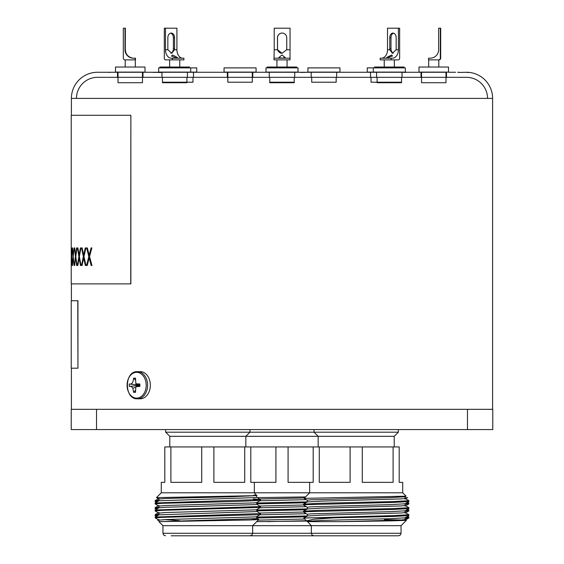 <?xml version="1.0" encoding="UTF-8"?>
<svg xmlns="http://www.w3.org/2000/svg" width="564" height="564" viewBox="0 0 564 564"><rect width="100%" height="100%" fill="white"/><g stroke="black" fill="none" stroke-linecap="round" stroke-linejoin="round"><path stroke-width="0.85" d="M492.774 429.571L467.478 429.571L467.478 409.337L492.774 409.337L492.774 429.571M96.522 429.571L71.226 429.571L71.226 409.337L96.522 409.337L96.522 429.571L467.478 429.571M96.522 409.337L467.478 409.337M256.698 518.034L305.899 516.828M258.22 520.121L304.666 519.014M259.68 513.057L303.495 512.013M259.68 506.035L303.495 504.991M259.68 499.006L304.518 497.941M257.276 497.617L305.54 496.919M256.698 503.871L305.899 502.778M256.698 510.892L305.899 509.8M306.83 521.058L256.698 521.644M267.442 521.644L306.379 520.72M259.884 514.812L306.259 513.698M259.884 507.783L306.259 506.676M259.884 500.761L306.259 499.648M256.698 517.04L307.302 515.919M256.698 510.018L307.302 508.89M256.698 502.989L307.302 501.861M324.321 535.8L239.679 535.8M288.077 446.942L288.077 482.347L313.196 482.347L313.196 446.942L164.808 446.942L164.808 482.347L161.269 482.347L161.269 492.802L156.439 497.631L253.419 495.685C257.995 495.516 258.108 495.34 253.758 495.157M250.804 446.942L250.804 482.347L275.923 482.347L275.923 446.942M394.215 446.942L394.215 436.317L169.785 436.317L165.654 432.186L398.346 432.186L398.346 429.571M282 535.8L315.741 535.8M282 525.683L162.954 525.683L162.954 533.269L401.046 533.269L400.32 535.046L398.515 535.8L313.866 535.8L312.068 535.046L311.342 533.269L311.342 525.683L282 525.683M256.698 517.844L259.912 517.844M393.108 446.942L393.108 482.347L362.271 482.347L362.271 446.942L399.192 446.942L399.192 482.347L402.731 482.347L402.731 492.802L161.269 492.802M307.338 521.347L306.506 520.847L313.817 519.261L334.107 517.844L393.453 516.476L408.851 515.637L408.851 514.685L405.044 512.486M405.044 519.514L406.411 520.318L391.479 520.875L341.636 521.644L309.516 521.644L307.429 521.235M406.411 520.318L401.046 525.683L311.342 525.683L307.302 521.312L321.621 520.431L390.76 518.676L405.044 517.837L408.851 515.637M307.302 516.039L307.302 514.283L311.025 513.846L390.76 511.647L405.044 510.815L408.886 508.573L408.851 507.656L405.044 505.464M307.302 509.017L307.302 507.255L311.025 506.817L390.76 504.625L405.044 503.786L408.886 501.551L408.851 500.635L405.044 498.435M307.302 501.988L307.302 500.233L311.025 499.796L390.76 497.596L405.044 496.757L406.073 496.144L402.731 492.802M307.338 500.275L304.081 498.372L406.066 496.172M307.338 507.297L303.495 505.062L307.507 504.625L393.453 502.425L408.851 501.586M307.338 514.326L303.495 512.091L307.507 511.647L393.453 509.454L408.851 508.615M307.302 521.644L309.516 521.644M341.636 521.644L401.364 519.994L405.079 519.55L405.079 517.794M408.886 514.721L393.453 515.602L303.756 518.069L307.338 515.997L321.621 515.165L401.364 512.965L405.079 512.528L405.079 510.772M303.495 512.091L303.531 511.174L307.338 508.975L321.621 508.136L401.364 505.943L405.079 505.499L405.079 503.744M303.495 505.062L303.531 504.145L307.338 501.946L321.621 501.107L401.364 498.914L405.079 498.477L405.079 496.722M384.387 519.62L401.413 519.987M303.756 518.069L306.506 520.847M303.531 511.174L318.935 510.328L393.453 508.573L408.886 507.699M303.531 504.145L318.935 503.307L393.453 501.551L408.886 500.67M319.273 446.942L319.273 482.347L350.11 482.347L350.11 446.942L313.196 446.942M306.745 517.844L334.107 517.844M362.271 446.942L350.11 446.942M158.956 520.184L155.333 517.844L162.171 517.357L258.707 514.721L260.462 514.474L260.505 513.557L256.655 511.315M179.585 520.657L164.871 519.578M158.956 519.514L157.603 520.297L165.471 519.55L255.034 516.92L256.662 516.673L260.462 514.474M158.921 514.876L158.921 513.113L165.471 512.528L255.034 509.891L256.662 509.652L260.505 507.41L260.462 506.486L256.655 504.286M158.921 507.847L158.921 506.091L165.471 505.499L255.034 502.869L256.662 502.623L260.462 500.423L260.505 499.507L253.356 498.858M158.921 500.818L158.921 499.062L165.471 498.477L232.255 496.722L256.662 495.594L254.35 492.802L254.35 482.347M158.956 506.134L155.114 503.892L155.149 502.975L158.956 500.776L255.034 497.596L256.698 497.307L256.641 495.495M158.956 499.112L156.439 497.631M155.114 503.892L162.171 503.307L234.152 501.551L260.462 500.423M256.493 499.937L253.44 499.796M158.956 513.162L155.114 510.921L162.171 510.328L260.462 507.452M252.263 519.204L258.763 519.578L248.879 520.015L160.113 521.644L158.921 521.644L158.921 520.142M160.113 521.644L255.034 518.676L256.698 518.386L256.698 516.631M155.361 518.09L155.149 517.026L158.956 514.826L255.034 511.647L256.698 511.358L256.698 509.602M155.114 510.921L155.149 509.997L158.956 507.797L165.471 507.255L255.034 504.625L256.698 504.336L256.698 502.58M155.149 517.026L260.505 513.557M155.149 509.997L260.505 506.528M155.149 502.975L260.505 499.507M174.064 535.8L178.584 535.8M171.153 535.8L244.459 535.8M213.89 446.942L213.89 482.347L244.727 482.347L244.727 446.942M170.892 446.942L170.892 482.347L201.729 482.347L201.729 446.942M241.547 535.8L237.028 535.8M253.44 498.957L254.449 498.957M156.348 502.284L155.114 501.551L158.294 501.163M156.348 509.306L155.114 508.573L158.294 508.185M156.348 516.335L155.114 515.602L158.294 515.214M155.114 515.602L155.149 514.685L158.921 514.298M155.114 508.573L155.149 507.656L158.921 507.269M155.114 501.551L155.149 500.635L158.921 500.247M405.079 518.936L408.886 517.844L405.079 517.844M405.079 497.857L407.56 497.631M405.079 504.315L408.851 503.934L408.886 503.017L407.652 502.284M405.079 511.344L408.851 510.963L408.886 510.039L407.652 509.306M405.713 517.449L408.886 517.068L407.652 516.335M405.713 510.427L408.886 510.039M405.713 503.398L408.886 503.017M77.783 368.193L71.226 368.193L71.226 300.746L77.945 300.746L77.945 368.193L77.783 300.746M130.742 283.882L130.869 115.267L130.869 283.882L71.226 283.882L71.226 259.087M71.226 253.976L71.226 115.267L130.742 115.267M71.226 260.512L71.247 247.927L71.642 255.111L72.143 247.927L71.706 256.535L72.164 265.489L71.642 257.952L71.332 265.489L71.402 247.927M492.605 409.337L492.605 98.404A26.134 26.134 0 0 0 466.47 72.27L466.47 72.27M71.395 115.267L71.395 98.404A26.134 26.134 0 0 1 97.53 72.27L445.983 72.27M71.395 300.746L71.395 283.882M71.395 409.337L71.395 368.193M153.281 72.27L162.065 72.27M404.007 72.27L446.484 72.27L446.484 77.324L445.983 77.324M402.971 72.27L252.284 72.27M227.835 72.27L161.96 72.27L161.96 77.324L193.473 77.324L193.473 72.27L193.473 77.324L227.327 77.324L227.327 72.27L252.785 72.27L252.785 77.324L252.284 77.324M151.709 72.27L142.466 72.27M118.017 72.27L97.53 72.27M118.017 77.324L117.516 77.324L117.516 72.27L142.974 72.27L142.974 77.324L142.466 77.324M421.534 72.27L421.026 72.27L421.026 77.324L466.47 77.324L97.53 77.324A21.079 21.079 0 0 0 76.457 98.404M227.835 77.324L294.732 77.324L294.732 72.27L294.732 77.324L336.673 77.324L336.673 72.27M336.673 77.324L402.04 77.324L402.04 72.27L402.04 77.324L421.534 77.324M311.215 77.324L311.215 72.27L311.215 77.324M487.543 98.404A21.079 21.079 0 0 0 466.47 77.324M97.53 77.324L161.96 77.324M71.226 252.552L71.247 247.927M86.673 247.927L87.364 247.927L89.175 255.111L91.079 247.927L91.854 247.927L89.542 256.535L91.953 265.489L91.171 265.489L89.175 257.952L87.272 265.489L86.588 265.489L88.809 256.535L86.673 247.927M81.576 247.927L82.147 247.927L83.655 255.111L85.256 247.927L85.918 247.927L83.965 256.535L86.003 265.489L85.34 265.489L83.655 257.952L82.069 265.489L81.505 265.489L83.345 256.535L81.576 247.927M77.472 247.927L77.917 247.927L79.122 255.111L80.412 247.927L80.955 247.927L79.369 256.535L81.019 265.489L80.483 265.489L79.122 257.952L77.86 265.489L77.416 265.489L78.875 256.535L77.472 247.927M74.392 247.927L75.597 255.111L76.577 247.927L76.993 247.927L75.78 256.535L77.042 265.489L76.626 265.489L75.597 257.952L74.349 265.489L75.414 256.535L74.392 247.927M72.34 247.927L73.101 255.111L74.053 247.927L73.221 256.535L74.088 265.489L73.101 257.952L72.319 265.489L72.982 256.535L72.34 247.927M71.706 257.952L71.734 257.205M71.734 255.859L71.706 255.111M73.101 255.111L74.053 247.927M73.101 257.952L74.088 265.489M72.982 256.535L72.509 265.489M73.151 256.535L72.537 247.927M75.597 255.111L76.993 247.927M75.597 257.952L77.042 265.489M75.414 256.535L74.674 265.489M75.576 256.535L74.716 247.927M79.122 255.111L80.574 247.927L80.955 247.927M79.122 257.952L80.645 265.489L81.019 265.489M78.875 256.535L77.86 265.489M79.038 256.535L77.917 247.927M83.655 255.111L85.411 247.927L85.918 247.927M83.655 257.952L85.495 265.489L86.003 265.489M83.345 256.535L81.66 265.489L82.069 265.489M83.507 256.535L81.731 247.927L82.147 247.927M89.175 255.111L91.227 247.927L91.854 247.927M89.175 257.952L91.326 265.489L91.953 265.489M88.809 256.535L86.743 265.489L87.272 265.489M88.964 256.535L86.828 247.927L87.364 247.927M457.608 72.27L459.188 72.27M459.188 72.439L467.07 72.277M467.07 72.439L469.311 72.439M455.585 72.27L448.831 72.27M404.007 72.439L407.25 72.27M297.073 72.27L300.831 72.27M300.831 72.439L309.001 72.27M153.281 72.439L154.663 72.27M154.663 72.439L157.596 72.27M157.596 72.439L162.065 72.439M108.535 72.27L98.947 72.27M108.852 72.439L110.882 72.27M135.036 387.475L132.85 388.272L133.64 392.34L135.184 390.612M133.64 392.34L135.473 392.34L135.882 386.657L139.823 386.467L139.823 383.985L135.882 383.795L135.473 378.113L133.64 378.113L135.184 379.84M139.273 384.394L138.765 385.078L139.118 385.987M133.64 378.113C133.189 382.653 131.743 384.613 129.29 383.985L138.765 385.078M129.29 383.985L129.29 386.467L138.765 385.367M129.29 386.467C130.644 385.98 131.835 386.58 132.85 388.272M137.545 398.797L140.281 398.797A13.571 10.046 90 0 0 150.334 385.226A13.571 10.046 90 0 0 140.281 371.648L137.545 371.648A13.571 10.046 90 0 1 147.592 385.226A13.571 10.046 90 0 1 137.545 398.797C124.038 399.805 124.038 370.647 137.545 371.648M282.078 55.032L285.201 57.45L281.922 58.191L278.792 57.521L282.078 55.032M286.752 48.673A4.639 4.639 90 0 1 286.625 49.759L282.099 53.312L277.615 49.759A4.639 4.639 90 0 1 277.481 48.673L277.481 37.718A4.639 4.639 90 0 1 282.12 33.079A4.639 4.639 90 0 1 286.752 37.718L286.752 48.673M282.127 53.312A4.639 4.639 90 0 1 277.523 48.673L277.523 37.718A4.639 4.639 90 0 1 282.141 33.079M290.023 59.876L290.058 28.2L290.023 59.876M274.019 58.191L274.217 49.759L277.615 49.759M289.783 58.191L273.977 58.191L273.977 59.876L289.783 59.876M290.023 28.2L274.217 28.2L274.217 49.759M294.225 82.725L269.775 82.725L269.775 82.217L294.225 82.217L294.225 82.725M296.756 67.884L296.756 67.038L267.244 67.038L267.244 67.884M377.083 82.725L401.533 82.725L401.533 77.324L401.533 82.217L371.034 82.217L371.034 77.324M373.29 72.1L367.242 72.1L367.242 67.884L373.29 67.884L373.29 72.1L405.326 72.1L405.326 67.884L373.29 67.884M386.989 58.191C385.797 58.029 387.348 56.978 391.627 55.032L392.509 55.977L386.107 58.12M396.168 48.673A4.639 3.201 90 0 1 396.083 49.759L392.403 53.312L389.858 49.759A4.639 3.201 90 0 1 389.766 48.673L389.766 37.718A4.639 3.201 90 0 1 392.967 33.079A4.639 3.201 90 0 1 396.168 37.718L396.168 48.673M393.319 53.136A4.639 3.201 90 0 1 390.986 48.673L390.986 37.718A4.639 3.201 90 0 1 393.58 33.163M398.424 59.876A1.685 1.22 90 0 0 399.643 58.191L399.643 28.2L398.424 28.2L398.424 49.759A8.432 6.098 -90 0 1 392.325 58.191L391.106 58.191L391.106 59.876L398.424 59.876M381.412 58.191A8.432 6.098 90 0 0 387.51 49.759L389.858 49.759M391.106 58.191L380.192 58.191L380.192 59.876L391.106 59.876M398.424 28.2L387.51 28.2L387.51 49.759M404.064 67.884L404.064 67.038L374.552 67.038L374.552 67.884M440.392 48.673L440.498 33.079L440.611 48.673M440.315 58.191L440.688 58.191A1.685 1.685 90 0 1 438.996 59.876L438.63 59.876A1.685 1.685 -90 0 0 440.315 58.191L440.315 28.2L438.63 28.2L438.63 49.759A8.432 8.432 90 0 1 430.198 58.191L428.513 58.191L428.513 59.876L438.63 59.876M440.688 58.191L440.688 28.2L440.315 28.2M438.813 67.038L438.813 59.876L428.696 59.876L428.696 67.038M445.983 72.1L445.983 82.725L421.534 82.725L421.534 72.1M448.507 72.1L419.003 72.1L419.003 67.038L448.507 67.038L448.507 72.1M127.041 55.032C129.064 56.971 131.2 58.021 133.449 58.191C131.01 58.029 128.874 56.978 127.041 55.032M125.293 48.673L125.293 49.759C126.082 54.391 126.005 54.391 125.081 49.759L125.074 48.673M125.004 28.2L125.37 28.2L125.293 49.759C126.082 54.391 126.005 54.391 125.081 49.759L125.004 49.759A8.432 8.432 90 0 0 133.428 58.191L135.113 58.191L135.113 59.876L125.004 59.876A1.685 1.685 -90 0 1 123.312 58.191L123.312 28.2L125.004 28.2L125.004 49.759M125.37 49.759A8.432 8.432 -90 0 0 133.802 58.191M135.113 58.191L135.487 58.191L135.487 59.876L135.113 59.876M142.466 72.1L142.466 82.725L118.017 82.725L118.017 72.1M144.99 72.1L115.493 72.1L115.493 67.038L144.997 67.038L144.997 72.1M172.478 55.032C176.828 56.971 178.309 58.021 176.906 58.191L171.491 56.076L172.478 55.032M177.893 58.106L176.906 58.191M174.558 48.673A4.639 3.356 -90 0 1 174.459 49.759L171.745 53.312L167.938 49.759A4.639 3.356 -90 0 1 167.846 48.673L167.846 37.718A4.639 3.356 -90 0 1 171.202 33.079A4.639 3.356 -90 0 1 174.558 37.718L174.558 48.673L173.395 48.673A4.639 3.356 -90 0 1 170.871 53.164M170.617 33.149A4.639 3.356 -90 0 1 173.395 37.718L173.395 48.673M174.459 49.759L176.92 49.759L176.92 28.2L164.314 28.2L164.314 58.191A1.685 1.163 -90 0 0 165.485 59.876L172.464 59.876L172.464 58.191L171.301 58.191A8.432 5.816 90 0 1 165.485 49.759L167.938 49.759M176.92 49.759A8.432 5.816 -90 0 0 182.736 58.191M165.485 28.2L165.485 49.759M172.464 58.191L183.906 58.191L183.906 59.876L172.464 59.876M186.917 82.725L162.467 82.725L162.467 82.217L186.917 82.217L186.917 82.725M189.448 67.884L189.448 67.038L159.936 67.038L159.936 67.884M336.165 77.324L336.165 82.217L311.716 82.217L311.716 77.324M339.958 72.1L307.923 72.1L307.923 67.884L339.958 67.884L339.958 72.1M252.284 72.1L252.284 82.217L227.835 82.217L227.835 72.1M256.077 72.1L224.042 72.1L224.042 67.884L256.077 67.884L256.077 72.1M298.018 72.1L265.982 72.1L265.982 67.884L298.018 67.884L298.018 72.1M192.966 77.324L192.966 82.217L186.917 82.217L186.917 77.324M190.71 67.884L196.758 67.884L196.758 72.1L158.674 72.1L158.674 67.884L190.71 67.884L190.71 72.1M162.467 77.324L162.467 82.217M71.395 98.404L492.605 98.404M136.643 372.31A12.909 9.56 -90 0 0 127.083 385.226A12.909 9.56 -90 0 0 136.643 398.135A12.909 9.56 -90 0 0 146.196 385.226A12.909 9.56 -90 0 0 136.643 372.31M286.625 49.759L290.023 49.759M389.766 48.673L390.986 48.673M389.766 37.718L390.986 37.718M396.083 49.759L398.424 49.759M174.558 37.718L173.395 37.718M318.166 446.942L318.166 436.317L314.035 432.186L314.035 429.571M309.65 482.347L309.65 492.802L304.081 498.372M401.046 525.683L401.046 533.269M394.215 436.317L398.346 432.186M256.655 518.337L258.756 519.55M256.655 497.265L260.462 499.464M162.954 533.269L163.68 535.046L165.485 535.8M169.785 436.317L169.785 446.942M165.654 429.571L165.654 432.186M162.954 525.683L158.921 521.644M250.134 535.8L251.932 535.046L252.658 533.269L252.658 525.683L258.763 519.578M249.965 429.571L249.965 432.186L245.833 436.317L245.833 446.942M158.956 512.486L155.149 514.685M158.956 505.464L155.149 507.656M158.956 498.435L155.149 500.635M408.505 518.189L405.044 520.184M405.044 513.162L408.851 510.963M405.044 506.134L408.851 503.934M405.044 499.112L407.553 497.659M408.886 517.068L408.886 517.844M269.268 77.324L269.268 72.27M376.576 77.324L376.576 72.27M370.527 77.324L370.527 72.27L370.527 77.324M187.424 77.324L187.424 72.27M139.992 385.374L135.882 386.657M139.992 385.078L135.882 383.795M276.938 59.876L276.938 67.038M287.062 59.876L287.062 67.038M384.246 59.876L384.246 67.038M394.363 59.876L394.363 67.038M125.187 59.876L125.187 67.038M135.304 59.876L135.304 67.038M169.637 59.876L169.637 67.038M179.754 59.876L179.754 67.038M377.083 77.324L377.083 82.217M269.775 77.324L269.775 82.217M294.225 77.324L294.225 82.217"/></g></svg>
